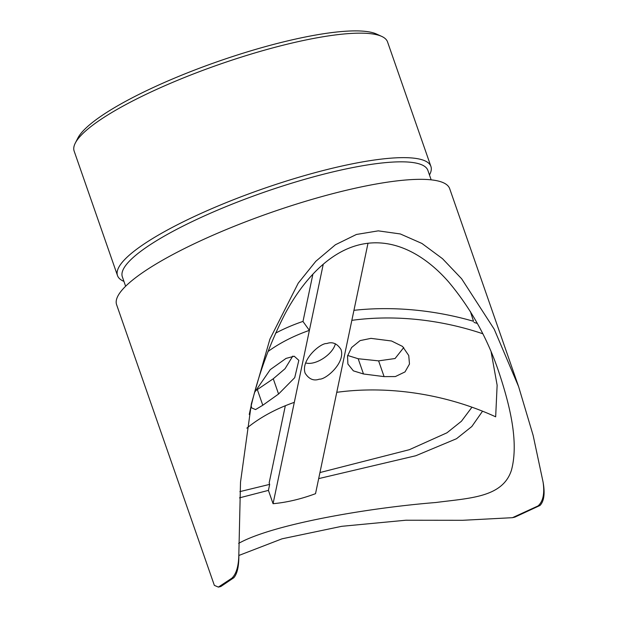 <?xml version="1.0" encoding="UTF-8"?>
<svg xmlns="http://www.w3.org/2000/svg" width="618" height="618" viewBox="0 0 618 618"><rect width="100%" height="100%" fill="white"/><g stroke="black" fill="none" stroke-linecap="round" stroke-linejoin="round"><path stroke-width="0.93" d="M470.398 311.542L473.527 321.283A212.553 138.996 11.8 0 0 353.944 310.321M302.998 321.399A212.553 138.996 11.8 0 0 275.512 333.195M403.732 347.563L395.072 358.517L378.61 360.866L358.177 358.734L347.656 355.466M292.754 356.115L285.045 368.722L273.264 378.772L255.342 390.916M335.389 343.77C332.793 354.477 315.381 365.856 305.64 362.921M246.845 428.158A198.672 129.919 -168.2 0 1 294.307 402.341L273.063 503.701C286.783 502.442 300.935 499.105 315.52 493.682L336.764 392.322A198.672 129.919 -168.2 0 1 495.667 416.818L497.135 385.199L491.163 352.121M336.764 392.322L351.843 320.348A198.672 129.919 -168.2 0 1 482.72 333.728M384.095 376.617L363.484 373.983L353.365 370.846L347.895 364.017L347.532 355.999L351.619 347.501L360.078 340.603L370.954 338.363L391.557 340.997L402.557 346.443L408.745 355.528L409.479 364.041L405.014 371.912L395.35 376.571L384.095 376.617L378.61 360.866M294.307 402.341L323.253 264.203M351.843 320.348L367.996 243.245M326.806 343.538C332.422 341.507 337.15 343.492 340.997 349.487C345.655 362.836 325.578 379.885 319.344 379.151C313.728 381.182 308.992 379.197 305.145 373.202C300.487 359.854 320.564 342.805 326.806 343.538M267.934 351.557A198.672 129.919 -168.2 0 1 309.386 330.367L302.982 321.484L312.901 274.153M254.879 391.974L270.251 369.626L286.034 358.409L294.23 356.223L298.834 360.348L294.709 377.683L278.571 394.021L273.264 378.772M251.256 405.98L251.58 407.872L255.566 409.572L262.789 405.246L278.571 394.021M239.869 491.619L269.68 484.373L269.162 482.874L285.331 405.732M319.946 472.554L409.332 449.703L446.961 432.801L461.422 421.252L471.967 407.2M473.983 322.434A211.062 138.023 -168.2 0 1 477.328 323.43M273.063 503.701L268.428 490.383L239.521 497.845M482.55 411.186L471.835 426.505L456.493 438.726L415.798 455.744L318.679 478.618M249.247 414.477C256.578 379.877 268.351 346.628 284.574 314.724C301.368 283.052 327.185 252.345 359.923 244.666C395.072 236.424 426.683 256.825 448.591 281.893C470.808 308.343 487.579 338.471 498.911 372.268C509.618 404.589 519.035 441.623 511.503 470.004C502.836 497.552 469.842 498.038 435.883 502.504C365.207 508.181 271.858 524.713 238.648 543.376M269.68 484.373L268.428 490.383M429.471 174.971A165.933 34.106 160.8 0 0 430.908 166.435L387.556 41.947A165.933 34.106 160.8 0 0 381.708 36.4L376.578 34.06A161.769 33.248 160.8 0 0 238.139 54.747A161.769 33.248 160.8 0 0 88.189 126.026A161.769 33.248 160.8 0 0 77.853 138.092L75.288 143.106A165.933 34.106 160.8 0 0 74.145 151.093L117.497 275.574A165.933 34.106 160.8 0 0 123.924 281.375M238.88 555.466L282.055 538.811L341.723 526.32L405.825 520.232L462.681 520.294L512.484 517.683L538.031 505.941C543.122 501.453 544.79 493.458 543.052 481.955L533.125 435.342L518.618 386.636L494.207 329.193L461.623 278.757L442.519 258.695L421.924 243.453L400.317 233.952L378.262 230.854L356.416 234.469L335.412 244.759L315.852 261.252L298.216 283.175L269.904 339.151L251.364 403.832L240.51 482.179L238.849 553.759C239.081 565.617 237.405 573.612 233.828 577.737L220.804 586.528L218.378 587.1L214.353 585.37L116.601 304.666A176.346 36.246 160.8 0 1 129.077 283.036A176.346 36.246 160.8 0 1 310.097 199.946A176.346 36.246 160.8 0 1 449.68 188.675L518.618 386.636M381.708 36.4A165.933 34.106 160.8 0 0 239.699 57.621A165.933 34.106 160.8 0 0 85.887 130.738A165.933 34.106 160.8 0 0 75.288 143.106M233.828 577.737L231.866 578.201C236.431 573.821 238.757 565.679 238.849 553.759M231.866 578.201L218.378 587.1M512.484 517.683L514.902 517.111L539.985 505.478C544.103 501.206 545.13 493.365 543.052 481.955M430.908 166.435A165.933 34.106 160.8 0 0 299.56 177.042A165.933 34.106 160.8 0 0 129.239 255.219A165.933 34.106 160.8 0 0 117.497 275.574M431.163 179.838L427.88 170.406A161.769 33.248 160.8 0 0 299.83 180.742A161.769 33.248 160.8 0 0 133.782 256.964A161.769 33.248 160.8 0 0 122.333 276.802L125.624 286.242M262.789 405.246L257.304 389.502M363.484 373.983L358.177 358.734M539.985 505.478L538.031 505.941"/></g></svg>
